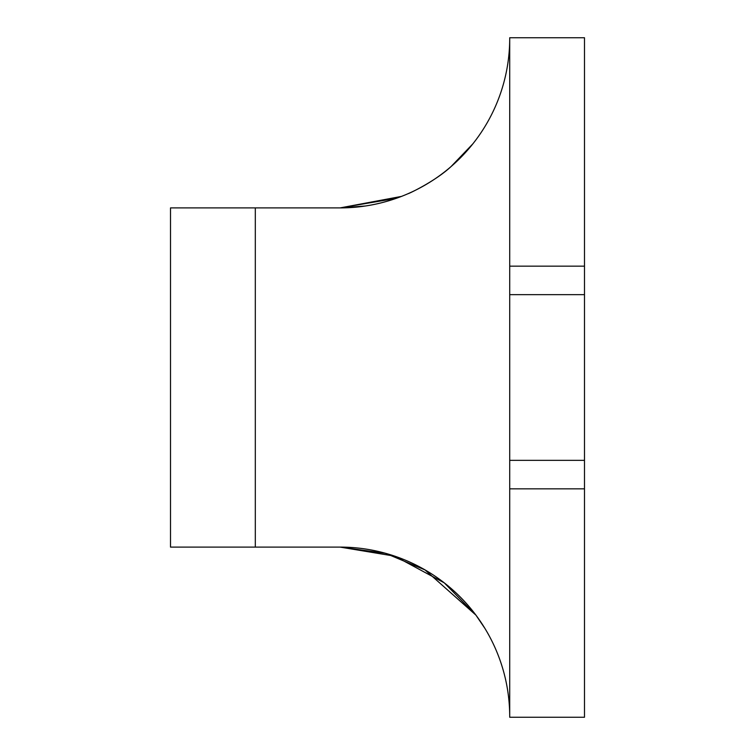 <?xml version="1.0" encoding="UTF-8"?>
<svg xmlns="http://www.w3.org/2000/svg" width="755" height="755" viewBox="0 0 755 755"><rect width="100%" height="100%" fill="white"/><g stroke="black" fill="none" stroke-linecap="round" stroke-linejoin="round"><path stroke-width="1.13" d="M170.507 547.101L255.313 547.101L255.313 207.899L170.507 207.899L170.507 547.101M509.71 716.693A169.601 169.601 0 0 0 340.109 547.101L394.931 556.199L444.28 582.86L475.895 615.089L424.999 569.912L385.437 553.273L340.109 547.101L255.313 547.101M359.389 206.804L362.617 206.398L359.389 206.804M396.375 198.301L340.109 207.899C376.471 205.351 376.471 205.351 340.109 207.899L365.524 205.992M474.895 141.232L472.932 143.761M472.828 143.884L451.065 166.562C435.39 181.219 408.172 194.054 408.125 193.667M255.313 207.899L340.109 207.899A169.601 169.601 0 0 0 509.71 38.307M340.109 207.899L401.5 196.404M475.905 615.098L484.993 628.538L475.905 615.098M509.71 294.658L509.71 460.342L584.493 460.342L584.493 294.658L509.71 294.658L509.71 37.75L584.493 37.75L584.493 294.658M584.493 460.342L584.493 717.25L509.71 717.25L509.71 460.342M584.493 716.693L584.493 712.342M584.493 266.166L509.71 266.166M584.493 488.834L509.71 488.834"/></g></svg>
